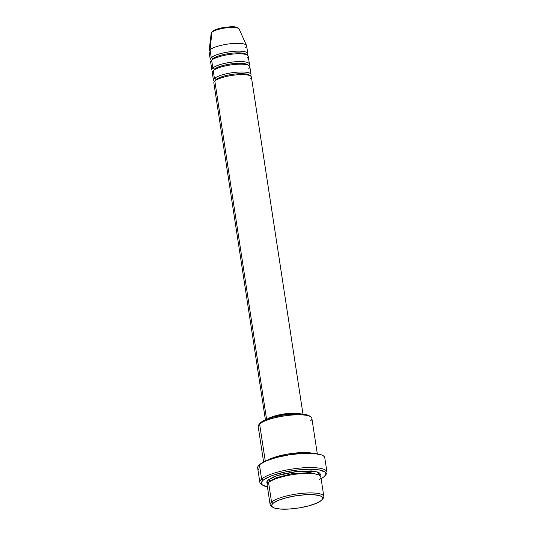 <?xml version="1.0" encoding="UTF-8"?>
<svg xmlns="http://www.w3.org/2000/svg" width="536" height="536" viewBox="0 0 536 536"><rect width="100%" height="100%" fill="white"/><g stroke="black" fill="none" stroke-linecap="round" stroke-linejoin="round"><path stroke-width="0.8" d="M211.171 33.359L212.303 31.483A1.36 1.233 48.9 0 0 211.914 32.24L210.038 49.781L211.231 57.593A19.008 4.596 -8.7 0 1 231.76 51.536A19.008 4.596 -8.7 0 1 247.826 53.654L246.627 45.841A19.008 4.596 171.3 0 0 230.567 43.724A19.008 4.596 171.3 0 0 210.038 49.781A19.008 4.596 171.3 0 0 209.053 51.59L210.246 59.402A19.008 4.596 -8.7 0 1 211.231 57.593A1.36 1.233 -131.1 0 1 212.705 58.819A17.648 4.268 -8.7 0 1 230.688 53.319A17.648 4.268 -8.7 0 1 246.466 54.659A17.648 4.268 171.3 0 0 230.688 53.319A17.648 4.268 171.3 0 0 212.705 58.819A1.36 1.233 48.9 0 0 211.231 57.593L210.038 49.781A19.008 4.596 -8.7 0 1 229.944 43.791A19.008 4.596 -8.7 0 1 246.54 45.54L239.156 29.078A14.184 3.43 171.3 0 0 226.768 27.778A14.184 3.43 171.3 0 0 211.914 32.24A14.184 3.43 171.3 0 0 211.171 33.359L209.047 51.282A19.008 4.596 -8.7 0 1 210.038 49.781L211.914 32.24A1.36 1.233 -131.1 0 1 212.993 31.202L214.025 30.492M250.426 78.906A19.008 4.596 171.3 0 0 238.674 74.698A19.008 4.596 171.3 0 0 214.822 81.03A19.008 4.596 171.3 0 0 213.831 82.846L265.407 419.862M248.831 68.487A19.008 4.596 171.3 0 0 237.08 64.28A19.008 4.596 171.3 0 0 213.228 70.618A19.008 4.596 171.3 0 0 212.236 72.427L213.435 80.239A19.008 4.596 -8.7 0 1 214.42 78.43A1.36 1.233 -131.1 0 1 215.894 79.656A17.648 4.268 -8.7 0 1 233.877 74.156A17.648 4.268 -8.7 0 1 249.655 75.496A17.648 4.268 171.3 0 0 233.877 74.156A17.648 4.268 171.3 0 0 215.894 79.656A1.36 1.233 48.9 0 0 214.42 78.43A19.008 4.596 -8.7 0 1 234.038 72.474A19.008 4.596 -8.7 0 1 250.855 74.062M247.237 58.069A19.008 4.596 171.3 0 0 235.485 53.861A19.008 4.596 171.3 0 0 211.633 60.2A19.008 4.596 171.3 0 0 210.641 62.009L211.841 69.821A19.008 4.596 -8.7 0 1 212.826 68.012A1.36 1.233 -131.1 0 1 214.3 69.238A17.648 4.268 -8.7 0 1 232.282 63.737A17.648 4.268 -8.7 0 1 248.061 65.077A17.648 4.268 171.3 0 0 232.282 63.737A17.648 4.268 171.3 0 0 214.3 69.238A1.36 1.233 48.9 0 0 212.826 68.012A19.008 4.596 -8.7 0 1 232.443 62.055A19.008 4.596 -8.7 0 1 249.26 63.643M211.231 57.593A19.008 4.596 -8.7 0 1 230.849 51.637A19.008 4.596 -8.7 0 1 247.666 53.225M319.429 479.546C322.98 477.281 321.352 472.511 302.646 473.529C283.705 474.762 270.077 480.444 268.57 482.588L271.558 502.118A27.155 6.573 171.3 0 0 271.243 506.192L272.73 507.217A25.795 6.238 -8.7 0 1 273.025 503.344L271.558 502.118L268.57 482.588A27.155 6.573 171.3 0 0 267.156 485.174L270.144 504.704A27.155 6.573 -8.7 0 1 271.558 502.118A27.155 6.573 -8.7 0 1 300.877 493.468A27.155 6.573 -8.7 0 1 323.831 496.49A27.155 6.573 -8.7 0 1 322.538 498.969A27.155 6.573 171.3 0 0 323.228 498.239A27.155 6.573 171.3 0 0 304.187 493.167A27.155 6.573 171.3 0 0 271.558 502.118L273.025 503.344L271.893 504.711L271.725 505.971L272.536 507.076L274.298 507.981L280.355 509.066L288.971 509.053L298.84 507.961L308.461 505.937L316.361 503.304L321.345 500.457A25.795 6.238 -8.7 0 1 296.689 508.282A25.795 6.238 -8.7 0 1 272.73 507.217M317.305 453.858L311.872 418.355A27.155 6.573 171.3 0 0 288.924 415.333A27.155 6.573 171.3 0 0 259.598 423.983L265.307 461.275L259.598 423.983L260.67 422.603A25.795 6.238 171.3 0 0 259.9 423.4L258.788 424.82A27.155 6.573 -8.7 0 1 259.598 423.983A27.155 6.573 171.3 0 0 258.191 426.569L263.618 462.072M326.953 472.022L324.762 457.697A33.942 8.214 171.3 0 0 296.073 453.918A33.942 8.214 171.3 0 0 259.417 464.732L261.615 479.057A33.942 8.214 171.3 0 0 261.22 484.155L262.707 485.174A32.589 7.886 -8.7 0 1 263.082 480.283L261.615 479.057L259.417 464.732A33.942 8.214 171.3 0 0 257.655 467.968L259.846 482.293A33.942 8.214 -8.7 0 1 261.615 479.057A33.942 8.214 -8.7 0 1 298.264 468.243A33.942 8.214 -8.7 0 1 326.953 472.022A33.942 8.214 -8.7 0 1 325.54 474.936A33.942 8.214 171.3 0 0 326.203 474.206A33.942 8.214 171.3 0 0 302.405 467.868A33.942 8.214 171.3 0 0 261.615 479.057L263.082 480.283L261.648 482.011L261.434 483.606L262.459 485L268.02 486.99M324.119 476.638A32.589 7.886 -8.7 0 1 321.104 478.661L324.119 476.638L325.553 474.909L325.767 473.315L324.742 471.921L319.181 469.931L309.734 469.241L297.822 469.951L285.273 471.961L273.99 474.956L269.38 476.685L263.082 480.283A32.589 7.886 -8.7 0 1 302.244 469.536A32.589 7.886 -8.7 0 1 325.091 475.626A32.589 7.886 -8.7 0 1 324.119 476.638M267.417 486.876A32.589 7.886 -8.7 0 1 262.707 485.174M269.595 481.804A1.36 1.233 48.9 0 0 269.642 481.207L276.228 477.717L291.664 473.784L310.19 472.571L318.866 474.976L310.19 472.571L291.664 473.784L276.228 477.717L269.642 481.207A1.36 1.233 48.9 0 0 268.168 479.981L277.152 475.573L298.331 471.245L317.111 471.868L320.099 475.74L320.407 474.172L319.55 473.013L317.701 472.062L311.322 470.916L297.118 471.372L281.735 474.206L273.414 476.98L268.168 479.981A1.36 1.233 -131.1 0 1 269.642 481.207L268.449 482.695L269.642 481.207A1.36 1.233 -131.1 0 1 269.595 481.804M267.075 460.531L286.546 454.287L302.096 452.578L313.547 453.423A27.155 6.573 -8.7 0 0 267.075 460.531M214.42 78.43L213.228 70.618L214.42 78.43A19.008 4.596 -8.7 0 1 234.949 72.373A19.008 4.596 -8.7 0 1 251.016 74.491A19.008 4.596 -8.7 0 1 250.426 75.911M266.593 419.373L214.822 81.03L266.593 419.373M262.064 484.651A33.942 8.214 -8.7 0 1 259.846 482.293M272.12 506.688A27.155 6.573 -8.7 0 1 270.144 504.704M212.826 68.012L211.633 60.2L212.826 68.012A19.008 4.596 -8.7 0 1 233.354 61.955A19.008 4.596 -8.7 0 1 249.421 64.072A19.008 4.596 -8.7 0 1 248.831 65.493M249.421 64.072L248.222 56.26A19.008 4.596 171.3 0 0 232.155 54.143A19.008 4.596 171.3 0 0 211.633 60.2M247.826 53.654A19.008 4.596 -8.7 0 1 247.237 55.074M246.54 45.54A19.008 4.596 -8.7 0 1 245.642 47.65M237.354 27.899L233.448 26.907M231.425 26.84L226.721 27.122M224.222 27.457L215.479 29.782M321.345 500.457L322.484 499.09L322.652 497.83L321.841 496.725L320.079 495.82L314.022 494.735L305.399 494.748L295.53 495.84L285.916 497.864L278.01 500.497L273.025 503.344A25.795 6.238 -8.7 0 1 304.026 494.835A25.795 6.238 -8.7 0 1 322.116 499.659A25.795 6.238 -8.7 0 1 321.345 500.457M323.831 496.49L320.843 476.96A27.155 6.573 171.3 0 0 297.889 473.931A27.155 6.573 171.3 0 0 268.57 482.588L269.28 487.217M267.652 483.908L266.794 482.748L266.968 481.422L268.168 479.981L267.504 483.787M258.774 469.643L257.702 468.189L257.923 466.534L259.417 464.732L265.977 460.987L276.375 457.516L289.031 454.863L302.016 453.416L313.359 453.409L321.332 454.83L323.644 456.022L324.716 457.476M259.531 423.976L260.67 422.603L265.655 419.755L273.561 417.122L283.175 415.105L297.601 413.859L305.085 414.408L309.486 415.983M297.835 413.859A17.648 4.268 171.3 0 0 270.238 418.087L276.717 415.795L283.303 414.408L290.056 413.658L298.291 413.939M301.299 414.073L293.842 413.176L283.216 414.094L272.998 416.512L267.323 419.092A19.008 4.596 -8.7 0 1 283.738 414.013A19.008 4.596 -8.7 0 1 300.917 413.946M302.981 414.114L251.411 77.09A19.008 4.596 171.3 0 0 235.344 74.98A19.008 4.596 171.3 0 0 214.822 81.03M251.016 74.491L249.816 66.678A19.008 4.596 171.3 0 0 233.75 64.561A19.008 4.596 171.3 0 0 213.228 70.618M310.78 416.867L309.292 415.842A25.795 6.238 171.3 0 0 285.326 414.784A25.795 6.238 171.3 0 0 260.67 422.603L259.598 423.983A27.155 6.573 -8.7 0 1 285.554 415.748A27.155 6.573 -8.7 0 1 310.78 416.867A27.155 6.573 -8.7 0 1 310.465 420.941M211.914 32.24A14.184 3.43 -8.7 0 1 225.837 27.892A14.184 3.43 -8.7 0 1 238.835 28.669M326.203 474.206L325.091 475.626M323.228 498.239L322.116 499.659M212.303 31.483C214.688 29.654 218.768 28.287 224.524 27.37C230.781 26.947 235.478 25.453 239.156 29.078"/></g></svg>
